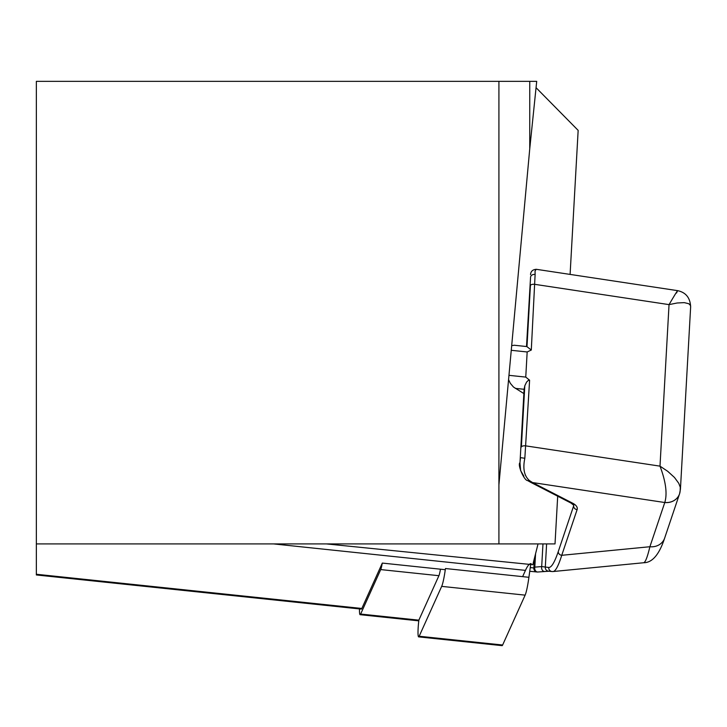 <?xml version="1.0" encoding="UTF-8"?>
<svg xmlns="http://www.w3.org/2000/svg" width="727" height="727" viewBox="0 0 727 727"><rect width="100%" height="100%" fill="white"/><g stroke="black" fill="none" stroke-linecap="round" stroke-linejoin="round"><path stroke-width="1.09" d="M445.297 569.704L382.311 563.08L361.828 608.472A14.804 1.545 -84 0 1 361.292 609.108L36.35 574.957L36.35 543.914L555.019 543.914L557.691 496.205M536.053 87.685L578.156 130.378L570.095 274.415M523.876 393.571L513.48 387.037L510.327 383.329L508.564 379.658M511.681 345.67L514.243 345.243L526.848 346.57A9.251 0.963 96 0 1 526.984 346.688L531.292 350.041L527.166 351.968L511.263 350.296M538.035 543.914L532.818 564.706L326.468 543.914M531.155 563.616A157.268 16.439 -84 0 0 525.457 570.377L522.631 576.638M498.913 543.914L498.913 81.351L36.35 81.351L36.35 543.914M498.913 81.351L529.747 81.351L529.747 148.808L536.708 81.351L529.747 81.351M498.913 484.873L529.747 148.808M527.166 351.968L525.757 377.095L529.601 380.221L528.365 380.33L526.584 382.093L524.803 385.755A9.251 0.963 96 0 1 524.376 387.927L524.122 389.29A27.753 11.687 -176.8 0 0 524.094 389.572L520.005 462.663L520.477 457.637L524.839 458.274C522.668 468.561 524.194 475.985 529.392 480.529L532.537 482.555A3.699 2.435 117.2 0 1 531.028 482.492L527.548 480.538C524.185 480.665 517.17 464.571 520.005 462.672M664.605 538.244A14.804 13.34 -161.4 0 1 649.893 546.731L664.796 502.466C667.431 493.724 665.832 481.619 659.998 466.143L667.74 471.332L674.492 477.485L678.773 483.319L680.272 487.217L680.172 490.634A14.804 13.304 -161.6 0 1 679.572 493.778L680.436 489.226L690.65 306.758L690.441 305.431L688.823 303.732L684.271 302.632L677.164 302.986L669.04 304.622C676.446 292.036 678.936 288.174 676.519 293.026M679.572 493.778L664.669 538.053C659.28 554.528 652.264 562.762 643.622 562.743C645.331 562.48 647.421 557.146 649.893 546.731L561.744 555.301C558.454 565.797 555.582 571.204 553.129 571.54L552.057 571.54A3.699 3.68 -84.5 0 1 548.749 567.469C551.448 567.623 554.619 562.316 558.272 551.566L573.639 505.91A14.804 6.234 -176.8 0 0 573.776 505.256L573.776 505.192M536.199 269.299L535.045 271.071L535.117 274.488A3.699 2.935 178.1 0 0 530.583 276.96L526.502 346.534M523.84 476.103L520.623 470.587L519.996 462.908M544.677 571.458A3.699 2.808 -94.5 0 1 541.697 566.578L548.749 567.469M529.601 380.221L524.839 458.274M535.117 274.488L531.292 350.041M679.509 493.96A14.804 13.304 -161.6 0 1 664.796 502.466M679.554 493.842A14.804 13.34 -161.4 0 1 664.769 502.521L532.537 482.555L572.54 503.129A18.502 7.788 3.2 0 1 577.111 509.645L561.744 555.301A3.699 3.335 -161.4 0 1 558.272 551.566M537.744 572.013A3.699 3.68 -84.5 0 1 533.863 567.932L534.39 558.436M549.348 571.204L537.907 571.995A3.699 2.808 -94.5 0 1 537.816 572.004L537.816 572.004A3.699 2.808 -94.5 0 1 534.818 567.124L541.697 566.578L542.969 543.914M548.54 571.195A3.699 3.68 -84.5 0 1 545.305 567.142L546.604 543.914M382.238 563.225A14.804 1.545 96 0 1 380.712 569.586L360.647 614.051A14.804 1.545 96 0 1 360.11 614.688A14.804 1.545 96 0 1 359.492 608.917M440.462 569.196A14.804 1.545 96 0 1 438.908 575.702L418.843 620.167A14.804 1.545 96 0 1 418.307 620.803L360.11 614.688M530.683 564.488L528.911 577.302L445.46 568.532A27.753 2.899 96 0 1 441.68 586.371L419.179 636.243A14.804 1.545 96 0 1 418.643 636.879A14.804 1.545 96 0 1 418.861 620.122M528.911 577.302A27.753 2.899 96 0 1 525.13 595.14L502.63 645.013A14.804 1.545 96 0 1 502.093 645.649L418.643 636.879M525.457 570.377L273.625 543.914M361.828 608.472L36.35 574.266M524.122 389.29L515.279 388.363M524.376 387.927L521.377 446.978A3.699 1.554 3.2 0 1 525.921 445.896L659.998 466.143L669.04 304.622L534.963 284.366A3.699 1.554 3.2 0 0 530.41 285.457L526.693 346.552M526.984 346.688L530.41 285.457M521.377 446.978L524.803 385.755M573.685 505.092L573.639 505.91A3.699 3.335 -161.4 0 0 577.111 509.645M530.256 567.587L533.863 567.932A3.699 1.554 -176.8 0 1 534.818 567.124L535.563 553.756M552.793 571.531A3.699 3.68 -84.5 0 1 552.057 571.54L548.612 571.204M572.54 503.129A3.699 2.435 117.2 0 1 571.031 503.066L573.785 505.283M529.392 480.529A3.699 2.326 121.3 0 1 527.548 480.538M525.757 377.095L508.964 375.332M418.843 620.167L360.647 614.051M438.908 575.702L380.712 569.586M525.13 595.14L441.68 586.371M502.63 645.013L419.179 636.243M690.641 306.776C690.177 297.77 685.825 292.39 677.582 290.646L536.308 269.308C532.7 269.563 530.774 271.335 530.528 274.624M643.722 562.734L553.238 571.522M537.171 571.995L529.738 571.286M537.217 572.004A3.699 3.699 0 0 0 537.816 572.004L548.712 571.213M571.031 503.066L531.028 482.492"/></g></svg>
